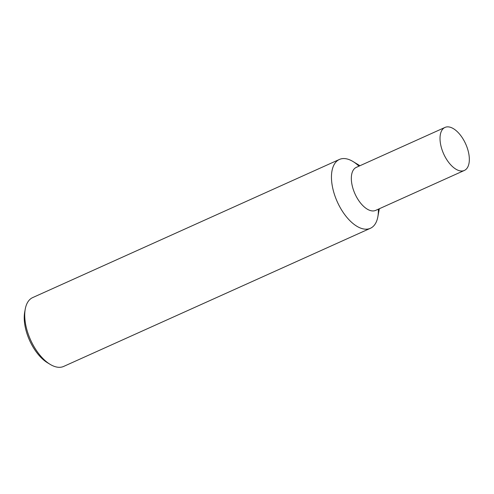 <?xml version="1.0" encoding="UTF-8"?>
<svg xmlns="http://www.w3.org/2000/svg" width="494" height="494" viewBox="0 0 494 494"><rect width="100%" height="100%" fill="white"/><g stroke="black" fill="none" stroke-linecap="round" stroke-linejoin="round"><path stroke-width="0.74" d="M370.407 228.284L63.701 366.412A37.748 19.328 -114.2 0 1 62.565 366.844A37.748 19.328 -114.2 0 1 50.141 364.362A37.748 19.328 -114.2 0 1 25.25 309.096A37.748 19.328 -114.2 0 1 32.703 297.579L339.409 159.451A37.748 19.328 65.8 0 0 336.803 200.718A37.748 19.328 65.8 0 0 369.271 228.716A37.748 19.328 65.8 0 0 370.407 228.284A37.748 19.328 65.8 0 0 378.348 209.184M358.977 166.163A37.748 19.328 65.8 0 0 340.545 159.025A37.748 19.328 65.8 0 0 339.409 159.451M25.25 309.096L24.7 312.115A34.599 17.716 65.8 0 0 47.517 362.775L50.141 364.362M359.947 165.725L352.969 161.507A37.748 19.328 65.8 0 0 340.545 159.025A37.748 19.328 65.8 0 0 336.346 199.625A37.748 19.328 65.8 0 0 369.271 228.716A37.748 19.328 65.8 0 0 377.854 216.767L379.324 208.746M376.354 210.03A23.589 12.078 -114.2 0 1 374.971 210.654A23.589 12.078 -114.2 0 1 354.389 192.475A23.589 12.078 -114.2 0 1 357.014 167.096M464.366 170.442L375.681 210.388A23.589 12.078 -114.2 0 1 374.971 210.654A23.589 12.078 -114.2 0 1 354.68 193.16A23.589 12.078 -114.2 0 1 356.304 167.367L444.989 127.427A23.589 12.078 -114.2 0 1 445.699 127.156A23.589 12.078 -114.2 0 1 465.99 144.649A23.589 12.078 -114.2 0 1 464.366 170.442A23.589 12.078 -114.2 0 1 463.656 170.714A23.589 12.078 -114.2 0 1 443.365 153.214A23.589 12.078 -114.2 0 1 444.989 127.427"/></g></svg>
